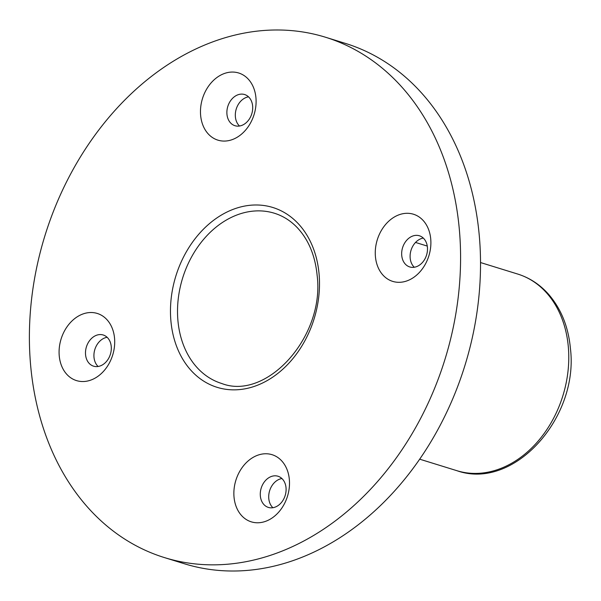 <?xml version="1.0" encoding="UTF-8"?>
<svg xmlns="http://www.w3.org/2000/svg" width="601" height="601" viewBox="0 0 601 601"><rect width="100%" height="100%" fill="white"/><g stroke="black" fill="none" stroke-linecap="round" stroke-linejoin="round"><path stroke-width="0.9" d="M234.014 496.952A35.143 27.015 -72.8 0 0 264.605 521.668A35.143 27.015 -72.8 0 0 289.351 479.583A35.143 27.015 -72.8 0 0 258.761 454.867A35.143 27.015 -72.8 0 0 234.014 496.952M260.338 495.855A16.317 12.546 -72.8 0 0 268.362 507.409A16.317 12.546 -72.8 0 0 286.031 487.794A16.317 12.546 -72.8 0 0 278.008 476.24A16.317 12.546 -72.8 0 0 260.338 495.855M281.914 478.539A16.317 12.546 -72.8 0 0 268.775 498.462A16.317 12.546 -72.8 0 0 272.892 507.717M375.415 256.492A35.143 27.015 -72.8 0 0 405.998 281.208A35.143 27.015 -72.8 0 0 430.744 239.123A35.143 27.015 -72.8 0 0 400.153 214.407A35.143 27.015 -72.8 0 0 375.415 256.492M401.731 255.395A16.317 12.546 -72.8 0 0 409.762 266.949A16.317 12.546 -72.8 0 0 427.424 247.334A16.317 12.546 -72.8 0 0 419.4 235.78A16.317 12.546 -72.8 0 0 401.731 255.395M423.307 238.079A16.317 12.546 -72.8 0 0 410.167 258.002A16.317 12.546 -72.8 0 0 414.284 267.257M200.621 115.249A35.143 27.015 -72.8 0 0 231.212 139.965A35.143 27.015 -72.8 0 0 255.951 97.888A35.143 27.015 -72.8 0 0 225.367 73.164A35.143 27.015 -72.8 0 0 200.621 115.249M226.945 114.152A16.317 12.546 -72.8 0 0 234.968 125.714A16.317 12.546 -72.8 0 0 252.638 106.092A16.317 12.546 -72.8 0 0 244.615 94.537A16.317 12.546 -72.8 0 0 226.945 114.152M248.521 96.836A16.317 12.546 -72.8 0 0 235.382 116.767A16.317 12.546 -72.8 0 0 239.499 126.022M59.229 355.709A35.143 27.015 -72.8 0 0 89.819 380.425A35.143 27.015 -72.8 0 0 114.558 338.348A35.143 27.015 -72.8 0 0 83.975 313.624A35.143 27.015 -72.8 0 0 59.229 355.709M85.552 354.613A16.317 12.546 -72.8 0 0 93.576 366.174A16.317 12.546 -72.8 0 0 111.245 346.552A16.317 12.546 -72.8 0 0 103.222 334.997A16.317 12.546 -72.8 0 0 85.552 354.613M107.128 337.296A16.317 12.546 -72.8 0 0 93.989 357.227A16.317 12.546 -72.8 0 0 98.106 366.482M30.576 364.702A272.351 209.373 107.2 0 1 325.464 37.224A272.351 209.373 107.2 0 1 459.397 230.13A272.351 209.373 107.2 0 1 164.509 557.608A272.351 209.373 107.2 0 1 30.576 364.702M325.464 37.224L345.402 43.392A272.351 209.373 107.2 0 1 479.335 236.298A272.351 209.373 107.2 0 1 184.447 563.776L164.509 557.608M274.387 213.235A89.113 68.506 -72.8 0 0 177.904 320.378A89.113 68.506 -72.8 0 0 221.724 383.498C266.453 400.92 324.961 336.793 317.155 275.551C315.202 255.553 308.486 239.499 297.014 227.381C290.426 220.59 282.883 215.879 274.387 213.235M170.879 320.671A94.132 72.36 107.2 0 1 237.162 207.954A94.132 72.36 107.2 0 1 319.093 274.161A94.132 72.36 107.2 0 1 252.811 386.879A94.132 72.36 107.2 0 1 170.879 320.671M568.328 346.942A102.914 79.114 -72.8 0 0 517.716 274.048C529.579 277.782 539.818 284.476 548.435 294.122C561.094 308.711 568.426 326.854 570.424 348.55C579.026 417.642 513.817 490.942 456.895 470.688A102.914 79.114 -72.8 0 0 568.328 346.942M415.531 242.443L427.266 246.072M480.522 262.547L517.716 274.048M419.701 459.187L456.895 470.688"/></g></svg>
